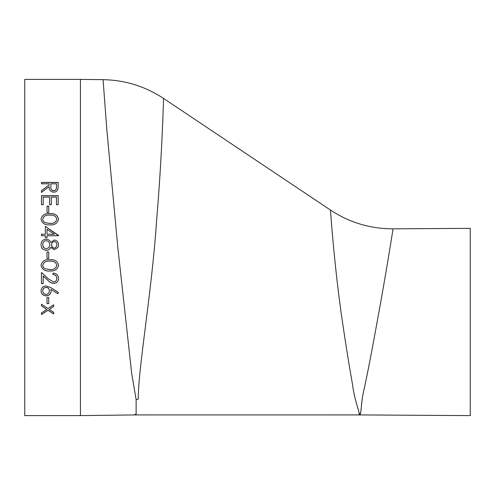 <?xml version="1.0" encoding="UTF-8"?>
<svg xmlns="http://www.w3.org/2000/svg" width="495" height="495" viewBox="0 0 495 495"><rect width="100%" height="100%" fill="white"/><g stroke="black" fill="none" stroke-linecap="round" stroke-linejoin="round"><path stroke-width="0.74" d="M24.75 247.5L24.75 79.392L80.438 79.392L80.438 415.608L24.75 415.608L24.75 247.5M50.707 247.376L50.762 247.271C49.89 249.257 48.411 250.334 46.32 250.495L42.861 249.233L41.549 247.5L41.029 244.802C41.135 241.424 42.855 239.537 46.184 239.153C48.331 239.302 49.859 240.403 50.762 242.445L54.302 240.007C57.03 240.446 58.46 242.08 58.589 244.901L57.884 247.5L54.258 249.641L50.762 247.271C49.89 249.263 48.405 250.34 46.32 250.501L42.861 249.233L41.858 248.075M58.163 204.713L56.449 204.713L56.449 197.097L51.307 197.097L51.307 204.713L49.593 204.713L49.593 197.097L43.17 197.097L43.17 204.713L41.456 204.713L41.456 195.667L58.163 195.667L58.163 204.713M48.739 212.417L47.025 212.417L47.025 206.161L48.739 206.161L48.739 212.417M58.589 219.167C57.525 223.363 54.592 225.262 49.803 224.866C45.008 225.256 42.081 223.356 41.029 219.167C42.087 215.04 45.014 213.215 49.803 213.679C54.599 213.209 57.525 215.04 58.589 219.167M58.589 235.731L47.025 235.731L47.025 237.656L45.311 237.656L45.311 235.731L41.456 235.731L41.456 234.234L45.311 234.234L45.311 226.351L58.589 235.731M48.739 258.415L47.025 258.415L47.025 251.998L48.739 251.998L48.739 258.415M58.589 265.258C57.525 269.478 54.592 271.39 49.803 270.982C45.008 271.384 42.081 269.478 41.029 265.258C42.087 261.088 45.014 259.231 49.803 259.696C54.599 259.231 57.525 261.082 58.589 265.258M43.17 276L43.17 283.629L41.456 283.629L41.456 272.467L48.368 278.852L53.491 281.952C55.607 281.698 56.733 280.51 56.876 278.394C56.69 276.086 55.403 274.812 53.021 274.583L53.021 273.104C56.418 273.382 58.274 275.177 58.589 278.475C58.36 281.5 56.702 283.152 53.627 283.418C51.288 283.134 49.29 282.026 47.631 280.108L43.17 276L47.631 280.059C49.29 281.977 51.288 283.078 53.627 283.363C56.702 283.097 58.36 281.451 58.589 278.425M57.686 293.677L50.935 289.414L51.096 291.085C50.824 294.011 49.178 295.602 46.146 295.855C42.985 295.583 41.277 293.906 41.029 290.831C41.308 287.824 43.003 286.19 46.115 285.924L50.966 287.737L58.589 292.564L57.686 293.677L50.935 289.414M48.739 303.59L47.025 303.59L47.025 297.495L48.739 297.495L48.739 303.59M53.664 306.473L49.259 309.406L53.664 312.314L53.664 313.96L48.015 310.235L41.456 314.548L41.456 312.908L46.759 309.406L41.456 305.873L41.456 304.196L48.015 308.577L53.664 304.802L53.664 306.473M58.163 185.514L57.934 189.053C57.333 191.07 55.923 192.128 53.695 192.221C50.459 191.751 48.949 189.894 49.166 186.658L41.456 192.419L41.456 190.674L49.166 184.932L49.166 183.806L41.456 183.806L41.456 182.42L58.163 182.42L58.163 185.514M136.125 414.389L136.125 399.57M138.284 399.125C137.987 369.728 151.909 291.308 156.531 221.42C162.453 151.062 163.499 97.051 163.597 98.462C163.486 97.342 162.453 151.328 156.5 221.797C151.872 291.598 137.994 369.691 138.284 399.125L136.125 399.576L131.726 373.731L117.829 247.5L106.778 129.016L103.078 79.676L80.438 79.392M136.125 414.395L134.844 414.414L136.125 414.395C137.041 415.082 137.041 415.082 136.125 414.395C137.041 415.082 137.041 415.082 136.125 414.395M80.438 415.608L135.432 414.921L134.844 414.414M358.776 414.798L358.529 414.909C361.251 414.977 354.76 403.097 352.421 383.903C348.808 363.633 345.027 339.818 341.08 312.444C333.673 259.034 330.406 208.643 330.456 210.047L331.798 227.149M358.825 411.549L359.308 414.247M360.836 412.286L359.221 414.915C361.919 415.027 360.174 404.656 364.518 387.35C368.379 369.066 372.587 347.261 377.128 321.942C386.199 272.85 393.253 227.589 393.067 228.838C370.316 228.832 349.445 222.571 330.456 210.047L163.597 98.462C145.239 86.347 125.068 80.085 103.078 79.676M360.911 410.813L361.963 401.006M393.067 228.838L470.25 228.356L470.25 415.608L358.529 414.909L135.432 414.921M41.456 190.754L49.166 184.932M41.456 182.519L58.163 182.519M50.855 186.745L50.855 186.745C50.558 189.034 51.505 190.414 53.695 190.891C55.842 190.42 56.758 189.059 56.449 186.807L56.449 183.806L50.88 183.806L50.855 186.658C50.558 188.942 51.505 190.328 53.695 190.804C55.842 190.334 56.758 188.972 56.449 186.714L56.449 186.807M53.664 306.386L49.259 309.406M53.664 313.861L48.015 310.142L41.456 314.449M46.759 309.406L41.456 305.786M48.739 303.509L47.025 303.509M51.096 291.023C50.824 293.943 49.178 295.534 46.146 295.781C42.985 295.509 41.277 293.838 41.029 290.769M58.589 292.496L57.686 293.603M49.382 290.782L49.382 290.72C49.265 288.665 48.157 287.533 46.054 287.323C43.975 287.595 42.867 288.771 42.743 290.843L42.743 290.912C42.861 292.978 43.968 294.148 46.054 294.42C48.17 294.117 49.283 292.904 49.382 290.782C49.265 288.727 48.157 287.589 46.054 287.385C43.975 287.657 42.867 288.833 42.743 290.912M43.17 283.573L41.456 283.573M56.876 278.394L56.876 278.351C56.69 276.043 55.403 274.774 53.021 274.539M58.589 265.233C57.525 269.447 54.592 271.353 49.803 270.951C45.008 271.347 42.081 269.441 41.029 265.233M56.876 265.308L56.876 265.283C55.904 262.096 53.547 260.723 49.809 261.174C46.085 260.716 43.727 262.09 42.743 265.283L42.743 265.308C42.898 267.102 43.851 268.29 45.608 268.872L49.809 269.497C53.559 269.855 55.916 268.457 56.876 265.308C55.91 262.127 53.559 260.754 49.809 261.193C46.054 260.741 43.702 262.115 42.743 265.308M48.739 258.402L47.025 258.402M41.029 244.802C41.135 241.43 42.855 239.549 46.184 239.165C48.337 239.32 49.865 240.422 50.762 242.451L54.302 240.019C57.03 240.459 58.46 242.086 58.589 244.901M58.299 246.621L57.958 247.376M57.884 247.5L54.258 249.641L50.855 247.432M42.743 244.821L43.498 247.5L46.295 248.997L48.986 247.5L49.809 244.914C49.71 242.451 48.485 241.034 46.134 240.65C43.863 241.028 42.737 242.42 42.743 244.815L43.257 247.11M51.523 244.883L51.523 244.876C51.604 246.739 52.538 247.828 54.314 248.144L55.861 247.5L56.876 244.815C56.876 242.958 56.009 241.857 54.283 241.504C52.526 241.882 51.61 243.002 51.523 244.876L52.421 247.253M55.861 247.5L56.876 244.815M48.986 247.5L49.809 244.914M41.456 234.253L45.311 234.234M45.311 226.382L58.589 235.447M47.025 234.234L54.283 234.253L47.025 229.278L47.025 234.234L54.283 234.234M41.029 219.211C42.1 215.09 45.026 213.258 49.803 213.729C54.586 213.252 57.513 215.078 58.589 219.211M42.743 219.217L42.743 219.26C42.898 221.036 43.857 222.212 45.608 222.793L49.809 223.418C53.54 223.777 55.898 222.391 56.876 219.26L56.876 219.217C55.91 216.067 53.559 214.712 49.809 215.146C46.054 214.7 43.702 216.055 42.743 219.217C42.898 220.993 43.851 222.175 45.608 222.756L49.809 223.381C53.559 223.734 55.916 222.342 56.876 219.217M47.025 206.223L48.739 206.223M41.456 195.748L58.163 195.748"/></g></svg>
